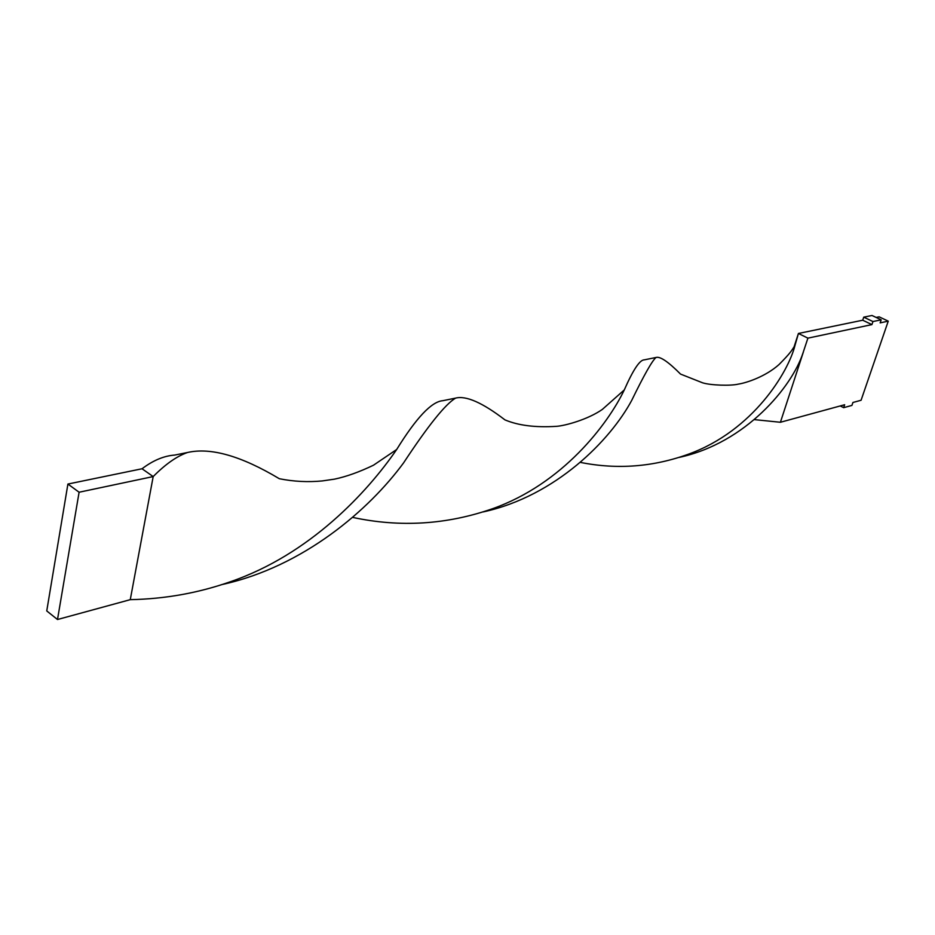 <?xml version="1.0" encoding="UTF-8"?>
<svg xmlns="http://www.w3.org/2000/svg" width="935" height="935" viewBox="0 0 935 935"><rect width="100%" height="100%" fill="white"/><g stroke="black" fill="none" stroke-linecap="round" stroke-linejoin="round"><path stroke-width="1.4" d="M876.153 317.444L879.122 316.836L888.25 321.149L880.139 322.867L881.179 319.828L872.963 321.546L871.923 324.609L807.91 338.143L802.92 353.185C792.05 386.517 746.142 442.874 679.289 457.379M888.25 321.149L861.077 400.262L852.919 402.482L851.925 405.416L843.65 407.683L844.656 404.738L780.409 422.269L803.34 352.109M840.238 405.942L843.65 407.683M881.179 319.828L872.004 315.481L863.741 317.164L862.713 320.214L871.923 324.609M862.713 320.214L798.42 333.468L807.91 338.143M863.741 317.164L872.963 321.546M794.06 346.908L798.42 333.468L794.995 345.401C788.322 372.142 753.096 430.462 689.329 453.861C653.658 466.951 617.345 469.791 580.39 462.393M794.995 345.401C791.571 350.672 790.8 352.659 779.019 364.557C765.426 376.7 746.34 382.918 738.346 384.11C730.866 386.015 710.506 385.36 702.536 382.789L680.528 374.082C668.245 361.716 660.075 356.188 656.031 357.474L644.238 359.87C639.762 359.846 633.112 369.863 624.288 389.918L602.327 409.425C587.986 419.488 565.032 425.799 556.337 426.348C535.439 427.657 518.306 425.507 504.935 419.873C482.507 402.669 466.062 395.423 455.579 398.111L442.781 400.706C431.631 401.547 416.262 417.816 396.685 449.49C367.49 492.02 309.952 554.56 230.022 581.874C198.185 593.035 164.934 598.961 130.269 599.662L153.188 476.569L142.038 468.762C153.095 460.394 163.999 455.836 174.775 455.065L187.549 452.482C176.855 456.186 165.401 464.227 153.188 476.569L79.101 492.231L67.904 484.05L46.75 610.929L57.502 619.519L130.269 599.662M455.579 398.111C445.329 404.189 427.996 425.799 403.558 462.918C369.208 509.633 303.875 566.505 222.214 584.515M780.409 422.269L754.475 419.628M624.288 389.918C607.879 424.198 562.695 483.874 492.535 508.722C446.755 524.699 400.11 527.597 352.589 517.382M656.031 357.474C652.244 360.594 644.145 374.877 631.744 400.332C610.415 440.116 555.916 496.006 483.301 511.901M396.685 449.49L373.497 465.198C359.414 471.976 346.417 476.628 334.543 479.141L322.306 480.929C307.919 482.308 293.59 481.572 279.331 478.72C241.323 455.964 210.726 447.222 187.549 452.482M67.904 484.05L142.038 468.762M57.502 619.519L79.101 492.231"/></g></svg>
